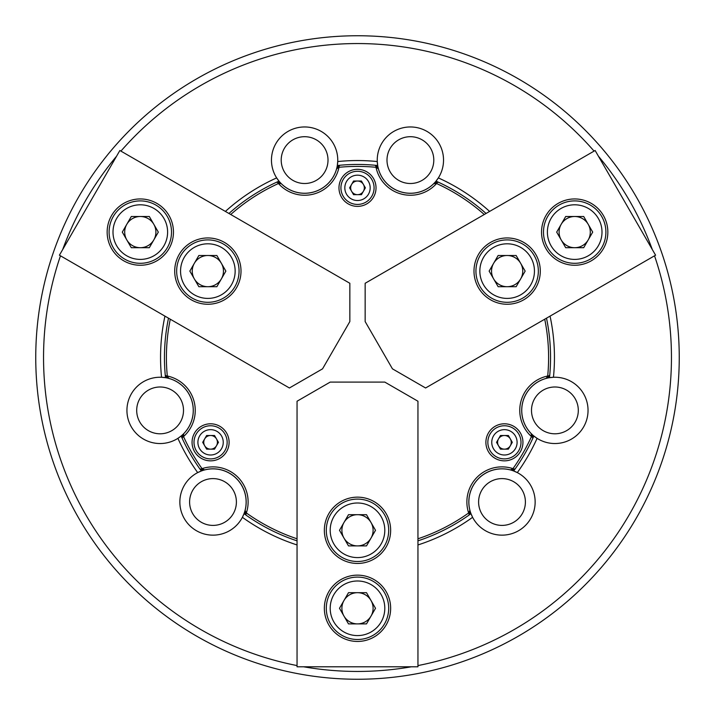 <?xml version="1.0" encoding="UTF-8"?>
<svg xmlns="http://www.w3.org/2000/svg" width="715" height="715" viewBox="0 0 715 715"><rect width="100%" height="100%" fill="white"/><g stroke="black" fill="none" stroke-linecap="round" stroke-linejoin="round"><path stroke-width="1.07" d="M168.499 318.184A193.05 193.05 0 0 0 165.505 377.69L161.545 377.27A33.149 33.149 0 0 0 144.153 439.457A33.149 33.149 0 0 0 177.91 438.349L181.136 436.016A193.05 193.05 0 0 0 182.28 438.536L182.379 437.517L183.523 436.561A191.102 191.102 0 0 0 202.041 468.638A35.098 35.098 0 0 1 246.362 512.959A191.102 191.102 0 0 0 297.047 538.788M164.942 316.128A196.947 196.947 0 0 0 161.545 377.27A33.149 33.149 0 0 1 177.91 438.349A196.947 196.947 0 0 0 197.689 472.606A33.149 33.149 0 0 0 205.116 534.203A33.149 33.149 0 0 0 242.394 517.311L244.021 513.674A193.05 193.05 0 0 0 246.273 515.283L245.853 514.353L246.362 512.959M183.505 410.392A23.398 23.398 0 0 0 160.106 386.994A23.398 23.398 0 0 0 136.699 410.392A23.398 23.398 0 0 0 160.106 433.791A23.398 23.398 0 0 0 183.505 410.392M486.057 213.481A193.05 193.05 0 0 0 436.016 181.136L438.349 177.91A33.149 33.149 0 0 0 410.392 126.957A33.149 33.149 0 0 0 377.27 161.545L377.69 165.505A193.05 193.05 0 0 0 374.937 165.237L378.056 167.48L378.423 168.937A33.149 33.149 0 0 0 433.665 183.737L434.711 182.665L437.517 182.379L436.561 183.523A35.098 35.098 0 0 1 376.019 167.301A191.102 191.102 0 0 0 338.981 167.301A35.098 35.098 0 0 1 278.439 183.523A191.102 191.102 0 0 0 230.722 214.509M433.791 160.106A23.398 23.398 0 0 0 410.392 136.699A23.398 23.398 0 0 0 386.994 160.106A23.398 23.398 0 0 0 410.392 183.505A23.398 23.398 0 0 0 433.791 160.106M417.953 540.844A193.05 193.05 0 0 0 470.979 513.674A33.149 33.149 0 0 1 513.674 470.979A193.05 193.05 0 0 0 533.864 436.016L537.09 438.349A33.149 33.149 0 0 0 588.043 410.392A33.149 33.149 0 0 0 553.455 377.27L549.495 377.69A193.05 193.05 0 0 0 549.764 374.937L547.52 378.056L546.063 378.423A33.149 33.149 0 0 0 531.263 433.665L531.477 436.561A35.098 35.098 0 0 1 547.699 376.019A191.102 191.102 0 0 0 544.723 319.212M550.058 316.128A196.947 196.947 0 0 1 553.455 377.27A33.149 33.149 0 0 0 537.09 438.349A196.947 196.947 0 0 1 517.311 472.606L513.674 470.979A33.149 33.149 0 0 1 509.884 534.203A33.149 33.149 0 0 1 472.606 517.311A196.947 196.947 0 0 1 417.953 544.946M525.4 502.001A23.398 23.398 0 0 0 502.001 478.603A23.398 23.398 0 0 0 478.603 502.001A23.398 23.398 0 0 0 502.001 525.4A23.398 23.398 0 0 0 525.4 502.001M578.301 410.392A23.398 23.398 0 0 0 554.894 386.994A23.398 23.398 0 0 0 531.495 410.392A23.398 23.398 0 0 0 554.894 433.791A23.398 23.398 0 0 0 578.301 410.392M182.28 438.536A193.05 193.05 0 0 0 201.326 470.979L197.689 472.606A33.149 33.149 0 0 1 242.394 517.311A196.947 196.947 0 0 0 297.047 544.946M236.397 502.001A23.398 23.398 0 0 0 212.999 478.603A23.398 23.398 0 0 0 189.6 502.001A23.398 23.398 0 0 0 212.999 525.4A23.398 23.398 0 0 0 236.397 502.001M374.937 165.237A193.05 193.05 0 0 0 337.31 165.505L337.73 161.545A33.149 33.149 0 0 0 304.608 126.957A33.149 33.149 0 0 0 276.651 177.91L278.984 181.136A193.05 193.05 0 0 0 276.464 182.28L277.483 182.379L278.439 183.523M328.006 160.106A23.398 23.398 0 0 0 304.608 136.699A23.398 23.398 0 0 0 281.209 160.106A23.398 23.398 0 0 0 304.608 183.505A23.398 23.398 0 0 0 328.006 160.106M60.471 255.809A313.948 313.948 0 0 0 297.047 665.576M303.634 666.791A313.948 313.948 0 0 0 411.366 666.791M417.953 665.576A313.948 313.948 0 0 0 654.529 255.809M679.25 357.5A321.75 321.75 0 0 1 357.5 679.25A321.75 321.75 0 0 1 35.75 357.5A321.75 321.75 0 0 1 357.5 35.75A321.75 321.75 0 0 1 679.25 357.5M652.295 249.499A313.948 313.948 0 0 0 598.419 156.201M594.076 151.115A313.948 313.948 0 0 0 120.924 151.115M116.581 156.201A313.948 313.948 0 0 0 62.706 249.499M225.395 211.425A196.947 196.947 0 0 1 276.651 177.91A33.149 33.149 0 0 0 337.73 161.545A196.947 196.947 0 0 1 377.27 161.545A33.149 33.149 0 0 0 438.349 177.91A196.947 196.947 0 0 1 489.605 211.425M470.979 513.674L472.606 517.311A33.149 33.149 0 0 1 470.979 513.674M512.959 468.638L514.353 469.147L511.788 470.309L510.34 469.898A33.149 33.149 0 0 0 469.898 510.34L468.638 512.959A35.098 35.098 0 0 1 512.959 468.638A191.102 191.102 0 0 0 531.477 436.561M531.263 433.665L532.335 434.711L532.621 437.517L531.602 436.534M469.898 510.34L470.309 511.788L469.147 514.353L468.763 512.995M522.942 442.326A18.527 18.527 0 0 0 504.424 423.798A18.527 18.527 0 0 0 485.896 442.326A18.527 18.527 0 0 0 504.424 460.853A18.527 18.527 0 0 0 522.942 442.326M229.104 442.326A18.527 18.527 0 0 0 210.576 423.798A18.527 18.527 0 0 0 192.058 442.326A18.527 18.527 0 0 0 210.576 460.853A18.527 18.527 0 0 0 229.104 442.326M376.027 187.848A18.527 18.527 0 0 0 357.5 169.321A18.527 18.527 0 0 0 338.973 187.848A18.527 18.527 0 0 0 357.5 206.376A18.527 18.527 0 0 0 376.027 187.848M546.501 318.184A193.05 193.05 0 0 1 549.764 374.937M484.278 214.509A191.102 191.102 0 0 0 436.561 183.523M438.536 182.28L437.517 182.379M376.019 167.301L375.768 165.835M340.063 165.237L339.232 165.835L338.981 167.301M199.717 468.727L200.647 469.147L202.041 468.638M547.699 376.019L549.165 375.768M170.277 319.212A191.102 191.102 0 0 0 167.301 376.019A35.098 35.098 0 0 1 183.523 436.561M228.943 213.481A193.05 193.05 0 0 1 276.464 182.28M165.237 374.937L165.835 375.768L167.301 376.019M417.953 538.788A191.102 191.102 0 0 0 468.638 512.959M297.047 540.844A193.05 193.05 0 0 1 246.273 515.283M468.727 515.283L469.147 514.353M532.72 438.536L532.621 437.517M514.353 469.147L515.283 468.727M182.379 437.517L182.665 434.711L183.737 433.665A33.149 33.149 0 0 0 168.937 378.423L167.48 378.056L165.835 375.768M245.853 514.353L244.691 511.788L245.102 510.34A33.149 33.149 0 0 0 204.66 469.898L203.212 470.309L200.647 469.147M277.483 182.379L280.289 182.665L281.335 183.737A33.149 33.149 0 0 0 336.577 168.937L336.944 167.48L339.232 165.835M376.108 167.203L378.423 168.937M433.665 183.737L436.534 183.398M281.335 183.737L278.466 183.398M336.577 168.937L338.892 167.203M183.737 433.665L183.398 436.534M168.937 378.423L167.203 376.108M245.102 510.34L246.237 512.995M204.66 469.898L202.005 468.763M547.797 376.108L546.063 378.423M510.34 469.898L512.995 468.763M210.576 435.498A6.828 6.828 0 0 0 204.669 445.74A6.828 6.828 0 0 0 216.493 445.74A6.828 6.828 0 0 0 210.576 435.498M204.24 431.351A12.673 12.673 0 0 0 199.601 448.663A12.673 12.673 0 0 0 216.913 453.301A12.673 12.673 0 0 0 221.552 435.989A12.673 12.673 0 0 0 204.24 431.351M218.87 456.679A16.579 16.579 0 0 1 196.223 450.611A16.579 16.579 0 0 1 202.291 427.972A16.579 16.579 0 0 1 224.93 434.041A16.579 16.579 0 0 1 218.87 456.679M214.518 449.154L218.459 442.326L214.518 435.498L206.635 435.498L202.694 442.326L206.635 449.154L214.518 449.154M510.331 438.912A6.828 6.828 0 0 0 498.507 438.912A6.828 6.828 0 0 0 504.424 449.154A6.828 6.828 0 0 0 510.331 438.912M510.76 431.351A12.673 12.673 0 0 0 493.448 435.989A12.673 12.673 0 0 0 498.087 453.301A12.673 12.673 0 0 0 515.399 448.663A12.673 12.673 0 0 0 510.76 431.351M496.13 456.679A16.579 16.579 0 0 1 490.07 434.041A16.579 16.579 0 0 1 512.709 427.972A16.579 16.579 0 0 1 518.777 450.611A16.579 16.579 0 0 1 496.13 456.679M500.482 449.154L508.365 449.154L512.306 442.326L508.365 435.498L500.482 435.498L496.541 442.326L500.482 449.154M351.592 184.434A6.828 6.828 0 0 0 357.5 194.677A6.828 6.828 0 0 0 363.408 184.434A6.828 6.828 0 0 0 351.592 184.434M344.827 187.848A12.673 12.673 0 0 0 357.5 200.522A12.673 12.673 0 0 0 370.173 187.848A12.673 12.673 0 0 0 357.5 175.175A12.673 12.673 0 0 0 344.827 187.848M374.079 187.848A16.579 16.579 0 0 1 357.5 204.427A16.579 16.579 0 0 1 340.921 187.848A16.579 16.579 0 0 1 357.5 171.278A16.579 16.579 0 0 1 374.079 187.848M365.383 187.848L361.441 181.029L353.559 181.029L349.617 187.848L353.559 194.677L361.441 194.677L365.383 187.848M324.351 530.298A33.149 33.149 0 0 0 357.5 563.447A33.149 33.149 0 0 0 390.649 530.298A33.149 33.149 0 0 0 357.5 497.148A33.149 33.149 0 0 0 324.351 530.298M324.351 608.295A33.149 33.149 0 0 0 357.5 641.444A33.149 33.149 0 0 0 390.649 608.295A33.149 33.149 0 0 0 357.5 575.146A33.149 33.149 0 0 0 324.351 608.295M330.196 382.096L384.804 382.096L417.953 401.231L417.953 666.791L297.047 666.791L297.047 401.231L330.196 382.096M343.987 600.493A15.596 15.596 0 0 0 357.5 623.891A15.596 15.596 0 0 0 371.014 600.493A15.596 15.596 0 0 0 343.987 600.493M330.196 608.295A27.304 27.304 0 0 0 357.5 635.59A27.304 27.304 0 0 0 384.804 608.295A27.304 27.304 0 0 0 357.5 580.991A27.304 27.304 0 0 0 330.196 608.295M388.701 608.295A31.201 31.201 0 0 1 357.5 639.496A31.201 31.201 0 0 1 326.299 608.295A31.201 31.201 0 0 1 357.5 577.094A31.201 31.201 0 0 1 388.701 608.295M366.509 592.69L348.491 592.69L339.491 608.295L348.491 623.891L366.509 623.891L375.509 608.295L366.509 592.69M343.987 522.495A15.596 15.596 0 0 0 357.5 545.894A15.596 15.596 0 0 0 371.014 522.495A15.596 15.596 0 0 0 343.987 522.495M330.196 530.298A27.304 27.304 0 0 0 357.5 557.593A27.304 27.304 0 0 0 384.804 530.298A27.304 27.304 0 0 0 357.5 502.994A27.304 27.304 0 0 0 330.196 530.298M388.701 530.298A31.201 31.201 0 0 1 357.5 561.498A31.201 31.201 0 0 1 326.299 530.298A31.201 31.201 0 0 1 357.5 499.097A31.201 31.201 0 0 1 388.701 530.298M366.509 514.693L348.491 514.693L339.491 530.298L348.491 545.894L366.509 545.894L375.509 530.298L366.509 514.693M507.141 286.706A15.596 15.596 0 0 0 520.654 263.299A15.596 15.596 0 0 0 493.636 263.299A15.596 15.596 0 0 0 507.141 286.706M520.797 294.75A27.304 27.304 0 0 0 530.789 257.454A27.304 27.304 0 0 0 493.493 247.462A27.304 27.304 0 0 0 483.501 284.749A27.304 27.304 0 0 0 520.797 294.75M491.545 244.083A31.201 31.201 0 0 1 534.168 255.505A31.201 31.201 0 0 1 522.745 298.119A31.201 31.201 0 0 1 480.123 286.706A31.201 31.201 0 0 1 491.545 244.083M489.132 271.101L498.141 286.706L516.15 286.706L525.159 271.101L516.15 255.505L498.141 255.505L489.132 271.101M221.364 263.299A15.596 15.596 0 0 0 194.346 263.299A15.596 15.596 0 0 0 207.859 286.706A15.596 15.596 0 0 0 221.364 263.299M221.507 247.462A27.304 27.304 0 0 0 184.211 257.454A27.304 27.304 0 0 0 194.203 294.75A27.304 27.304 0 0 0 231.499 284.749A27.304 27.304 0 0 0 221.507 247.462M192.255 298.119A31.201 31.201 0 0 1 180.832 255.505A31.201 31.201 0 0 1 223.455 244.083A31.201 31.201 0 0 1 234.878 286.706A31.201 31.201 0 0 1 192.255 298.119M216.859 286.706L225.869 271.101L216.859 255.505L198.85 255.505L189.841 271.101L198.85 286.706L216.859 286.706M574.69 247.703A15.596 15.596 0 0 0 588.204 224.304A15.596 15.596 0 0 0 561.186 224.304A15.596 15.596 0 0 0 574.69 247.703M588.347 255.747A27.304 27.304 0 0 0 598.339 218.45A27.304 27.304 0 0 0 561.043 208.458A27.304 27.304 0 0 0 551.05 245.754A27.304 27.304 0 0 0 588.347 255.747M559.094 205.08A31.201 31.201 0 0 1 601.717 216.502A31.201 31.201 0 0 1 590.295 259.125A31.201 31.201 0 0 1 547.672 247.703A31.201 31.201 0 0 1 559.094 205.08M556.681 232.107L565.69 247.703L583.699 247.703L592.708 232.107L583.699 216.502L565.69 216.502L556.681 232.107M153.814 224.304A15.596 15.596 0 0 0 126.796 224.304A15.596 15.596 0 0 0 140.31 247.703A15.596 15.596 0 0 0 153.814 224.304M153.957 208.458A27.304 27.304 0 0 0 116.661 218.45A27.304 27.304 0 0 0 126.653 255.747A27.304 27.304 0 0 0 163.95 245.754A27.304 27.304 0 0 0 153.957 208.458M124.705 259.125A31.201 31.201 0 0 1 113.283 216.502A31.201 31.201 0 0 1 155.906 205.08A31.201 31.201 0 0 1 167.328 247.703A31.201 31.201 0 0 1 124.705 259.125M149.31 247.703L158.319 232.107L149.31 216.502L131.301 216.502L122.292 232.107L131.301 247.703L149.31 247.703M523.72 299.808A33.149 33.149 0 0 0 535.857 254.531A33.149 33.149 0 0 0 490.57 242.394A33.149 33.149 0 0 0 478.433 287.68A33.149 33.149 0 0 0 523.72 299.808M591.269 260.814A33.149 33.149 0 0 0 603.406 215.528A33.149 33.149 0 0 0 558.12 203.391A33.149 33.149 0 0 0 545.983 248.677A33.149 33.149 0 0 0 591.269 260.814M392.446 368.842L365.151 321.562L365.151 283.283L595.13 150.499L655.584 255.201L425.595 387.986L392.446 368.842M224.43 242.394A33.149 33.149 0 0 0 179.143 254.531A33.149 33.149 0 0 0 191.28 299.808A33.149 33.149 0 0 0 236.567 287.68A33.149 33.149 0 0 0 224.43 242.394M156.88 203.391A33.149 33.149 0 0 0 111.594 215.528A33.149 33.149 0 0 0 123.731 260.814A33.149 33.149 0 0 0 169.017 248.677A33.149 33.149 0 0 0 156.88 203.391M349.85 321.562L322.554 368.842L289.405 387.986L59.417 255.201L119.87 150.499L349.85 283.283L349.85 321.562"/></g></svg>
